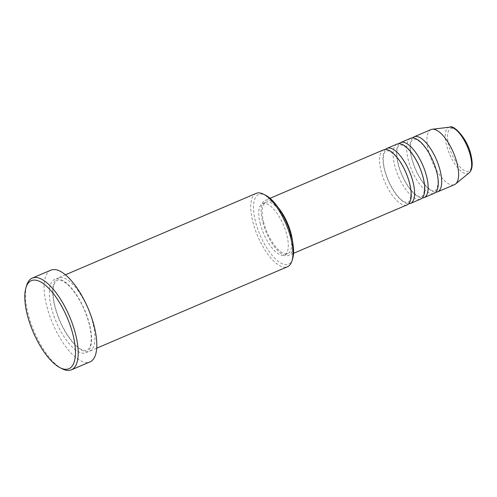 <?xml version="1.0" encoding="UTF-8"?>
<svg xmlns="http://www.w3.org/2000/svg" width="497" height="497" viewBox="0 0 497 497"><rect width="100%" height="100%" fill="white"/><g stroke="black" fill="none" stroke-linecap="round" stroke-linejoin="round"><path stroke-width="0.37" stroke-dasharray="2.48 1.86" d="M383.647 149.808A29.919 11.549 -113.1 0 0 381.05 170.838A29.919 11.549 -113.1 0 0 407.142 204.845M385.492 149.435A29.919 11.549 -113.1 0 0 384.436 169.396A29.919 11.549 -113.1 0 0 408.683 203.77M397.19 144.024A29.919 11.549 -113.1 0 0 394.593 165.06A29.919 11.549 -113.1 0 0 420.679 199.067M399.029 143.658A29.919 11.549 -113.1 0 0 397.979 163.619A29.919 11.549 -113.1 0 0 422.22 197.992M410.727 138.247A29.919 11.549 -113.1 0 0 408.13 159.282A29.919 11.549 -113.1 0 0 434.216 193.283M412.572 137.88A29.919 11.549 -113.1 0 0 411.516 157.835A29.919 11.549 -113.1 0 0 435.763 192.209M292.677 258.595A37.902 14.624 66.9 0 1 274.878 258.39A37.902 14.624 66.9 0 1 255.371 221.122A37.902 14.624 66.9 0 1 265.647 195.278M256.185 193.37A39.897 15.395 -113.1 0 0 252.718 221.413A39.897 15.395 -113.1 0 0 287.502 266.752M62.2 368.793A49.868 19.246 66.9 0 1 27.919 313.166A49.868 19.246 66.9 0 1 26.633 285.471M92.945 323.23A39.897 15.395 -113.1 0 0 58.161 277.891A39.897 15.395 -113.1 0 0 54.701 305.935A39.897 15.395 -113.1 0 0 89.485 351.273A39.897 15.395 -113.1 0 0 92.945 323.23M278.078 207.404A29.919 11.549 -113.1 0 0 265.174 200.372A29.919 11.549 -113.1 0 0 262.578 221.407A29.919 11.549 -113.1 0 0 288.664 255.415A29.919 11.549 -113.1 0 0 292.516 241.231M263.534 221.842A27.925 10.779 -113.1 0 0 287.881 253.576A27.925 10.779 -113.1 0 0 290.304 233.944A27.925 10.779 -113.1 0 0 265.957 202.211A27.925 10.779 -113.1 0 0 263.534 221.842M260.148 223.283A27.925 10.779 -113.1 0 0 284.501 255.023A27.925 10.779 -113.1 0 0 286.918 235.392A27.925 10.779 -113.1 0 0 262.571 203.652A27.925 10.779 -113.1 0 0 260.148 223.283M50.862 270.163A49.868 19.246 -113.1 0 0 46.538 305.22A49.868 19.246 -113.1 0 0 90.013 361.891M431.036 129.58A29.919 11.549 -113.1 0 0 428.439 150.61A29.919 11.549 -113.1 0 0 454.531 184.617M470.752 154.871A23.048 8.896 66.9 0 1 464.881 170.769A23.048 8.896 66.9 0 1 448.661 144.882A23.048 8.896 66.9 0 1 454.538 128.984A23.048 8.896 66.9 0 1 470.752 154.871M449.704 127.164A24.974 9.636 -113.1 0 0 446.486 145A24.974 9.636 -113.1 0 0 469.187 172.807M89.559 324.671A39.897 15.395 -113.1 0 0 61.485 279.861A39.897 15.395 -113.1 0 0 51.315 307.382A39.897 15.395 -113.1 0 0 79.39 352.193A39.897 15.395 -113.1 0 0 89.559 324.671M409.491 183.567C406.645 172.888 402.172 163.911 396.066 156.636C393.475 153.741 391.176 151.908 389.182 151.138C387.356 150.634 386.337 150.56 386.126 150.92C385.734 150.808 385.076 151.604 384.15 153.312L383.299 157.53C383.075 160.904 383.535 164.942 384.684 169.639C387.53 180.318 392.003 189.295 398.103 196.57C400.7 199.465 402.999 201.297 404.993 202.068C406.819 202.571 407.838 202.646 408.049 202.285C408.441 202.397 409.099 201.602 410.019 199.893L410.87 195.675C411.094 192.302 410.634 188.264 409.491 183.567M423.034 177.789C420.189 167.11 415.709 158.133 409.609 150.858C407.012 147.963 404.713 146.13 402.719 145.36C400.893 144.857 399.874 144.782 399.663 145.136C399.271 145.025 398.613 145.826 397.693 147.534L396.842 151.753C396.618 155.126 397.078 159.164 398.221 163.861C401.067 174.54 405.54 183.517 411.646 190.792C414.243 193.687 416.536 195.52 418.536 196.29C420.356 196.793 421.375 196.862 421.586 196.508C421.984 196.619 422.636 195.824 423.562 194.11L424.413 189.891C424.637 186.524 424.177 182.486 423.034 177.789M436.571 172.012C433.726 161.326 429.253 152.349 423.146 145.081C420.549 142.185 418.257 140.353 416.256 139.576C414.436 139.079 413.417 139.005 413.206 139.359C412.808 139.247 412.156 140.048 411.23 141.757L410.379 145.975C410.155 149.349 410.615 153.38 411.758 158.077C414.604 168.763 419.083 177.74 425.183 185.008C427.78 187.903 430.079 189.736 432.073 190.513C433.9 191.01 434.918 191.084 435.13 190.73C435.521 190.842 436.18 190.04 437.099 188.332L437.95 184.114C438.174 180.74 437.714 176.708 436.571 172.012M89.317 324.429C85.652 310.569 79.849 298.753 71.91 288.981C68.282 284.762 64.989 282.041 62.032 280.811C59.311 279.997 57.714 279.873 57.254 280.445C56.534 280.358 55.515 281.613 54.185 284.209C52.402 289.08 52.657 296.405 54.943 306.177C58.615 320.037 64.417 331.853 72.351 341.625C75.979 345.844 79.271 348.571 82.229 349.795C84.95 350.609 86.546 350.733 87.006 350.161C87.727 350.255 88.746 349 90.075 346.397C91.858 341.526 91.61 334.208 89.317 324.429M293.541 253.333L288.664 255.415M287.881 253.576L284.501 255.023M96.716 348.186L89.485 351.273M65.399 274.804L58.161 277.891M265.957 202.211L262.571 203.652M270.045 198.297L265.174 200.372"/><path stroke-width="0.75" d="M293.541 253.333L407.142 204.845A29.919 11.549 -113.1 0 0 409.733 183.809A29.919 11.549 -113.1 0 0 383.647 149.808L270.045 198.297M408.683 203.77A29.919 11.549 -113.1 0 0 410.522 203.397A29.919 11.549 -113.1 0 0 413.119 182.368A29.919 11.549 -113.1 0 0 387.033 148.361A29.919 11.549 -113.1 0 0 385.492 149.435M410.522 203.397L420.679 199.067A29.919 11.549 -113.1 0 0 423.276 178.032A29.919 11.549 -113.1 0 0 397.19 144.024L387.033 148.361M422.22 197.992A29.919 11.549 -113.1 0 0 424.065 197.62A29.919 11.549 -113.1 0 0 426.662 176.584A29.919 11.549 -113.1 0 0 400.576 142.583A29.919 11.549 -113.1 0 0 399.029 143.658M424.065 197.62L434.216 193.283A29.919 11.549 -113.1 0 0 436.813 172.254A29.919 11.549 -113.1 0 0 410.727 138.247L400.576 142.583M435.763 192.209A29.919 11.549 -113.1 0 0 437.602 191.842A29.919 11.549 -113.1 0 0 440.199 170.806A29.919 11.549 -113.1 0 0 414.113 136.805A29.919 11.549 -113.1 0 0 412.572 137.88M263.54 194.203L265.647 195.278A37.902 14.624 66.9 0 1 291.702 237.554A37.902 14.624 66.9 0 1 292.677 258.595L291.994 260.857A39.897 15.395 -113.1 0 0 290.962 238.709A39.897 15.395 -113.1 0 0 263.54 194.203A39.897 15.395 -113.1 0 0 256.185 193.37L65.399 274.804M96.716 348.186L287.502 266.752A39.897 15.395 -113.1 0 0 291.994 260.857M27.18 314.321A47.874 18.476 -113.1 0 0 60.094 367.724A47.874 18.476 -113.1 0 0 73.078 335.071A47.874 18.476 -113.1 0 0 48.426 287.999A47.874 18.476 -113.1 0 0 25.95 287.738A47.874 18.476 -113.1 0 0 27.18 314.321M25.95 287.738L26.633 285.471A49.868 19.246 66.9 0 1 32.243 278.109A49.868 19.246 66.9 0 1 75.724 334.779A49.868 19.246 66.9 0 1 71.4 369.836A49.868 19.246 66.9 0 1 62.2 368.793L60.094 367.724M292.516 241.231A29.919 11.549 -113.1 0 0 291.261 234.379A29.919 11.549 -113.1 0 0 278.078 207.404M71.4 369.836L90.013 361.891A49.868 19.246 -113.1 0 0 94.343 326.833A49.868 19.246 -113.1 0 0 50.862 270.163L32.243 278.109M437.602 191.842L454.531 184.617A29.919 11.549 -113.1 0 0 455.643 183.933A29.919 11.549 -113.1 0 0 457.122 163.581A29.919 11.549 -113.1 0 0 432.303 129.245A29.919 11.549 -113.1 0 0 431.036 129.58L414.113 136.805M449.704 127.164C453.419 124.225 467.584 138.595 471.001 155.114C473.038 163.979 472.436 169.881 469.187 172.807A24.974 9.636 -113.1 0 0 470.423 155.822A24.974 9.636 -113.1 0 0 449.704 127.164L432.303 129.245M469.187 172.807L455.643 183.933"/></g></svg>
